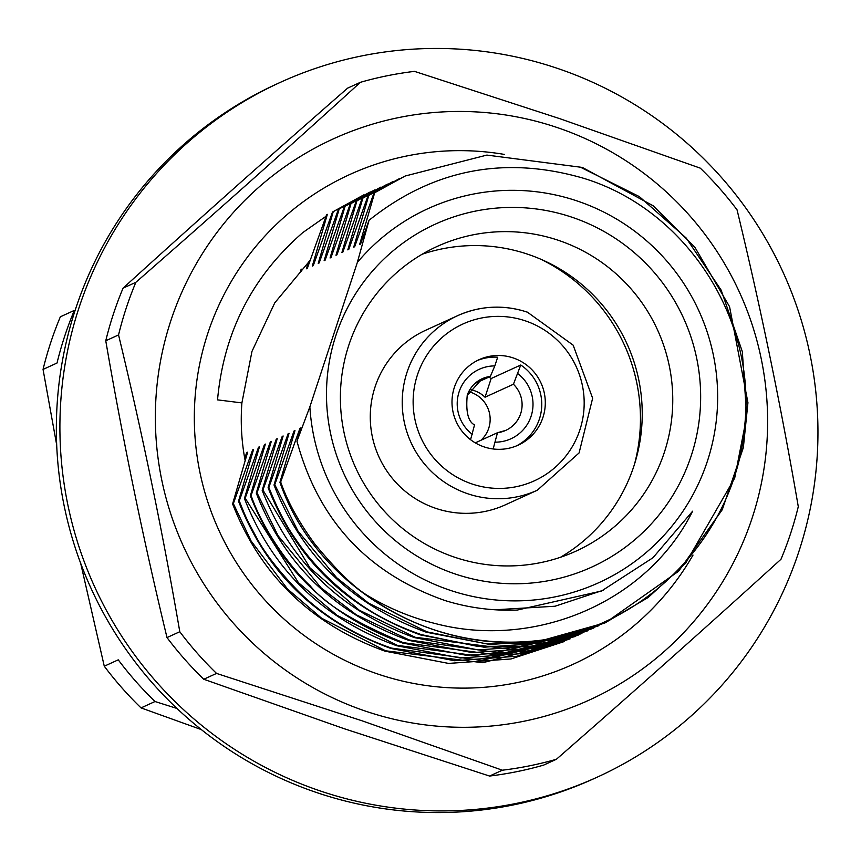 <?xml version="1.0" encoding="UTF-8"?>
<svg xmlns="http://www.w3.org/2000/svg" width="861" height="861" viewBox="0 0 861 861"><rect width="100%" height="100%" fill="white"/><g stroke="black" fill="none" stroke-linecap="round" stroke-linejoin="round"><path stroke-width="1.29" d="M216.541 673.42L203.756 679.254L344.271 728.74L489.565 776.052L502.35 770.208L361.835 720.722L216.541 673.42A352.45 349.329 -114.5 0 1 179.788 631.726C162.632 531.883 142.226 432.954 118.549 334.929A352.45 349.329 -114.5 0 1 135.855 282.311C213.463 214.55 288.327 147.888 360.425 82.301A352.45 349.329 -114.5 0 1 414.485 71.366L559.779 118.667L700.294 168.153A352.45 349.329 -114.5 0 1 737.048 209.847C760.511 306.807 780.916 405.746 798.287 506.645A352.45 349.329 -114.5 0 1 780.981 559.263C709.679 624.139 634.815 690.813 556.41 759.273L543.625 765.117A352.45 349.329 -114.5 0 1 489.565 776.052M203.756 679.254A352.45 349.329 -114.5 0 1 167.002 637.57C143.324 539.546 122.919 440.617 105.763 340.773A352.45 349.329 -114.5 0 1 123.069 288.144C195.167 222.558 270.031 155.895 347.64 88.134L360.425 82.301M365.57 711.143A308.399 305.666 -114.5 0 1 170.769 320.927A308.399 305.666 -114.5 0 1 557.422 127.622A308.399 305.666 -114.5 0 1 752.213 517.838A308.399 305.666 -114.5 0 1 365.57 711.143M693.008 555.087A269.149 266.759 -114.5 0 1 377.775 674.012A269.149 266.759 -114.5 0 1 201.991 353.699A269.149 266.759 -114.5 0 1 504.492 154.442M310.197 260.259L274.767 302.846L251.961 351.417L241.898 402.905A218.274 216.337 65.5 0 0 245.148 460.635M241.898 402.905L217.532 399.87C223.677 332.529 252.09 276.768 302.792 232.588L326.986 215.627M556.41 759.273A352.45 349.329 -114.5 0 1 502.35 770.208M135.855 282.311L123.069 288.144M118.549 334.929L105.763 340.773M179.788 631.726L167.002 637.57M594.607 83.151A381.821 378.442 65.5 0 0 280.288 82.376A381.821 378.442 65.5 0 0 59.904 428.756A381.821 378.442 65.5 0 0 283.237 776.224A381.821 378.442 65.5 0 0 597.566 776.999A381.821 378.442 65.5 0 0 817.95 430.629A381.821 378.442 65.5 0 0 594.607 83.151M280.288 82.376L276.736 84.001A381.821 378.442 65.5 0 0 56.352 430.371A381.821 378.442 65.5 0 0 279.696 777.849A381.821 378.442 65.5 0 0 594.015 778.624L597.566 776.999M475.283 442.855L497.486 432.717L493.149 448.968M480.901 440.294A28.391 28.144 65.5 0 0 468.761 391.701M470.558 439.68L474.54 424.914C468.169 421.686 465.726 411.859 467.232 395.436L482.128 378.743A28.391 28.144 65.5 0 0 467.211 395.339M537.329 490.221L579.098 452.918L592.637 398.245L573.157 345.164L527.406 312.166C503.631 304.46 480.363 305.633 457.611 315.675L425.657 330.269A95.948 95.097 65.5 0 0 370.424 422.31A95.948 95.097 65.5 0 0 435.677 508.313A95.948 95.097 65.5 0 0 505.385 504.815L537.329 490.221A95.948 95.097 -114.5 0 1 467.631 493.719A95.948 95.097 -114.5 0 1 402.378 407.716A95.948 95.097 -114.5 0 1 457.611 315.675A95.948 95.097 -114.5 0 1 527.319 312.177M516.385 445.923A46.989 46.58 65.5 0 0 520.754 365.01L491.168 378.528A46.989 46.58 65.5 0 0 488.887 377.096M484.033 446.87A46.989 46.58 65.5 0 0 545.228 400.074A46.989 46.58 65.5 0 0 479.136 359.661A46.989 46.58 65.5 0 0 484.033 446.87M634.46 464.337A176.225 174.665 65.5 0 0 540.773 259.215M560.511 557.261A167.421 165.936 65.5 0 0 641.284 395.963A167.421 165.936 65.5 0 0 528.127 254.35A167.421 165.936 65.5 0 0 422.116 254.253M454.5 557.175A167.421 165.936 65.5 0 0 576.127 551.072A167.421 165.936 65.5 0 0 672.495 390.464A167.421 165.936 65.5 0 0 558.649 240.402A167.421 165.936 65.5 0 0 437.022 246.504A167.421 165.936 65.5 0 0 340.655 407.113A167.421 165.936 65.5 0 0 454.5 557.175M454.942 573.9A188.462 186.794 65.5 0 0 691.232 455.76A188.462 186.794 65.5 0 0 572.188 217.295A188.462 186.794 65.5 0 0 335.908 335.435A188.462 186.794 65.5 0 0 454.942 573.9M43.05 369.412A352.45 349.329 65.5 0 1 60.356 316.794L74.315 310.412A352.45 349.329 65.5 0 0 57.02 363.03L43.05 369.412L56.697 444.986M201.313 729.59L141.043 707.903A352.45 349.329 65.5 0 1 104.278 666.21L118.248 659.838A352.45 349.329 65.5 0 0 155.012 701.521L176.957 708.452M104.278 666.21L80.686 563.32M300.241 430.059L299.962 428.304L300.887 427.874L296.97 441.187L309.863 406.844A205.596 203.777 65.5 0 0 449.614 590.108A205.596 203.777 65.5 0 0 707.376 461.238A205.596 203.777 65.5 0 0 577.516 201.087A205.596 203.777 65.5 0 0 357.337 262.454L369.035 220.287L360.576 244.04L359.65 244.459L360.845 243.286M296.97 441.187C318.366 520.345 367.744 573.48 445.105 600.569C468.578 607.834 492.675 610.998 517.386 610.04L601.548 591.012L652.972 557.734L692.61 511.197C646.772 603.4 533.357 649.506 435.203 623.525C411.02 617.606 388.279 608.167 366.99 595.209A244.761 242.587 65.5 0 0 432.696 629.316A244.761 242.587 65.5 0 0 544.227 639.777C649.915 624.655 737.253 530.903 744.873 423.924C755.98 317.257 684.969 208.416 582.456 177.958C503.739 155.454 432.599 169.563 369.035 220.287M581.562 167.755L639.357 196.609L686.239 238.077L721.184 290.168L742.333 351.654L746.691 416.541L734.681 478.124L685.604 563.255L648.15 597.491L604.863 622.977L552.396 640.046L490.017 644.502L426.346 632.222C352.676 605.487 301.899 556.41 274.024 485.001L274.767 484.668L294.042 431.006L294.968 430.586L279.943 482.3L280.675 481.966L299.962 428.304M359.65 244.459L374.675 192.746L405.176 176.021L486.885 155.088L582.305 167.421L653.101 205.736L694.849 247.225L729.568 306.688L747.94 402.7L743.355 447.58L722.25 509.723L678.629 571.209L605.606 622.654L533.529 642.866L486.906 643.92L427.078 631.888L368.637 603.184L336.64 577.688L297.971 531.043L274.767 484.668M268.847 487.369C277.102 508.162 285.551 524.704 294.171 536.995C302.039 548.597 307.84 556.787 323.768 573.577C353.021 602.054 379.593 620.092 421.158 634.589L477.285 646.32L520.84 646.277L598.944 625.689L546.477 642.747L484.097 647.214L420.426 634.923C346.757 608.189 295.99 559.112 268.105 487.703L268.847 487.369L288.123 433.707L289.048 433.287L274.024 485.001M593.025 628.39L540.568 645.449L478.189 649.915L414.507 637.624C340.838 610.89 290.071 561.824 262.196 490.404L262.928 490.07L282.204 436.409L283.14 435.989L268.105 487.703M593.767 628.046L511.348 649.28L415.239 637.291L359.198 610.169L309.96 567.851L262.928 490.07M587.848 630.758L534.649 648.15L472.269 652.616L408.588 640.326C334.918 613.592 284.152 564.525 256.277 493.105L257.008 492.772L276.284 439.11L277.22 438.69L262.196 490.404M587.902 630.726L496.571 652.487L409.319 639.992L356.325 614.829L320.992 587.762L278.092 535.757L257.008 492.772M251.1 495.473C262.056 527.416 287.37 564.342 310.164 585.814C324.995 604.153 356.077 623.106 403.411 642.693L496.732 654.877L581.928 633.459L528.729 650.851L466.35 655.318L402.668 643.038C329.01 616.293 278.232 567.227 250.357 495.818L251.089 495.473L270.376 441.811L271.301 441.392L256.277 493.105M578.226 635.127L522.81 653.553L460.431 658.019L396.76 645.739C323.09 619.005 272.313 569.928 244.438 498.519L245.181 498.175L264.456 444.524L265.382 444.093L250.357 495.818M575.277 636.494L490.329 657.61L397.491 645.395L337.114 615.378L298.401 582.639L245.181 498.175M239.261 500.887C246.397 518.817 246.504 518.817 255.868 536.306C263.541 551.449 277.425 569.498 297.519 590.42C316.783 609.943 349.491 633.879 391.572 648.107L481.794 660.462L570.09 638.862L516.891 656.265L454.511 660.721L390.84 648.441C317.171 621.707 266.404 572.63 238.519 501.22L239.261 500.887L258.537 447.225L259.462 446.794L244.438 498.519M233.342 503.588L251.111 541.031L287.52 589.021L321.627 618.241L385.663 650.808L482.838 662.712L564.181 641.563L510.982 658.966L448.603 663.422L384.921 651.142C311.251 624.408 260.485 575.331 232.61 503.922L233.342 503.588L252.617 449.926L253.554 449.496L238.519 501.22M374.675 192.746L373.943 193.079L354.667 246.741L353.731 247.161L368.766 195.447L368.024 195.781L348.748 249.442L347.812 249.862L362.847 198.148L362.104 198.482L342.829 252.144L341.903 252.564L356.928 200.85L356.185 201.183L336.909 254.845L335.984 255.276L351.008 203.551L350.276 203.885L330.99 257.547L330.064 257.977L345.089 206.253L344.357 206.586L325.081 260.248L324.145 260.679L339.18 208.954L338.438 209.298L319.162 262.949L318.236 263.38L333.261 211.655L332.518 212L363.762 194.941M333.261 211.655L363.74 194.898M338.438 209.298L372.382 191.013M339.18 208.954L369.67 192.229M344.357 206.586L374.858 189.872L345.089 206.253M350.276 203.885L380.917 187.095M351.008 203.551L380.777 187.171M356.185 201.183L387.428 184.125L356.928 200.85M362.104 198.482L392.605 181.768M362.847 198.148L393.348 181.423M368.024 195.781L399.267 178.722M368.766 195.447L399.256 178.711M373.943 193.079L404.444 176.354M544.227 639.777C433.567 657.266 315.664 586.911 279.943 482.3M366.99 595.209C353.527 586.911 336.134 569.853 314.814 544.034C298.896 522.283 287.509 501.597 280.675 481.966M357.337 262.454L309.863 406.844M332.518 212L313.243 265.662L312.317 266.081L313.512 264.908M246.989 454.382L246.709 452.628L247.634 452.197L232.61 503.922M326.61 214.701L307.323 268.363L306.398 268.783L307.592 267.61M603.206 590.248L555.033 606.23L495.107 609.782M294.322 432.76L294.042 431.006M353.731 247.161L354.926 245.988M288.413 435.462L288.123 433.707M347.812 249.862L349.017 248.689M282.494 438.163L282.204 436.409M341.903 252.564L343.098 251.39M276.575 440.864L276.284 439.11M335.984 255.276L337.178 254.092M270.655 443.566L270.376 441.811M330.064 257.977L331.259 256.793M264.736 446.278L264.456 444.524M324.145 260.679L325.34 259.495M258.827 448.979L258.537 447.225M318.236 263.38L319.431 262.207M252.908 451.681L252.617 449.926M312.317 266.081L327.341 214.357M244.707 458.267L246.709 452.628M306.398 268.783L308.421 261.916M301.415 271.064L300.478 271.484L301.673 270.311M300.478 271.484L301.178 269.116M141.043 707.903L155.012 701.521M472.323 434.342A38.185 37.841 -114.5 0 1 494.817 365.903L497.68 357.197A46.989 46.58 65.5 0 0 477.371 360.511M497.529 432.706L505.719 430.392A28.391 28.144 65.5 0 1 497.572 432.706L497.486 432.717M505.719 430.392A28.391 28.144 65.5 0 0 513.425 384.243L520.754 365.01M494.817 365.903L490.35 376.429A28.391 28.144 65.5 0 0 482.128 378.743M475.014 383.436L490.35 376.429M469.934 389.57A28.391 28.144 -114.5 0 1 485.023 397.212L491.168 378.528M513.425 384.243L485.023 397.212M525.458 320.895A86.154 85.39 65.5 0 0 417.434 374.901A86.154 85.39 65.5 0 0 471.86 483.914A86.154 85.39 65.5 0 0 579.873 429.908A86.154 85.39 65.5 0 0 525.458 320.895M517.891 373.717A38.185 37.841 -114.5 0 1 495.387 442.156M601.548 591.023L600.989 591.281"/></g></svg>

